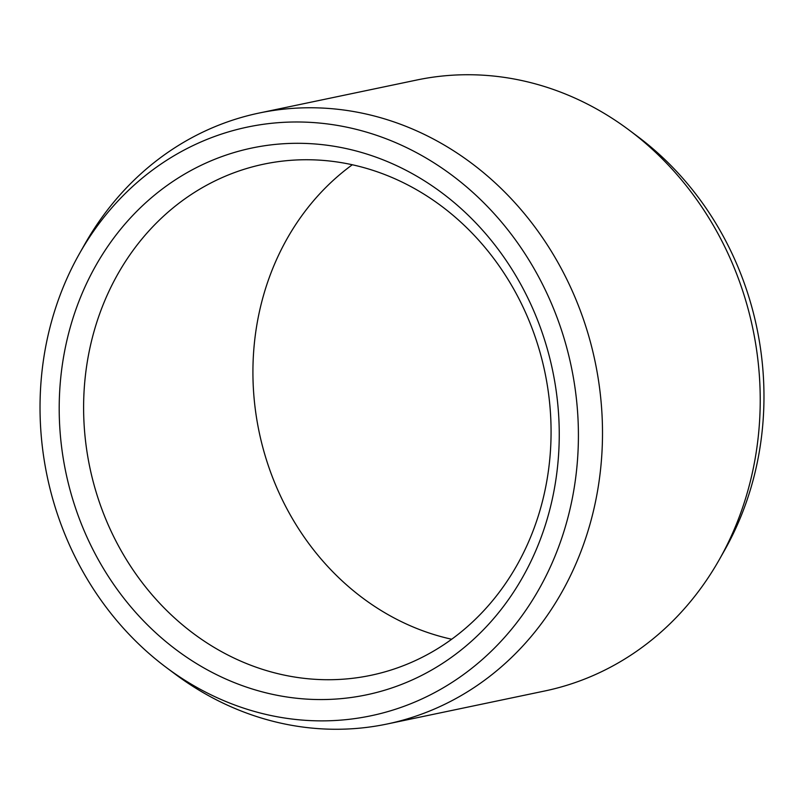 <?xml version="1.0" encoding="UTF-8"?>
<svg xmlns="http://www.w3.org/2000/svg" width="804" height="804" viewBox="0 0 804 804"><rect width="100%" height="100%" fill="white"/><g stroke="black" fill="none" stroke-linecap="round" stroke-linejoin="round"><path stroke-width="1.21" d="M451.687 639.24A261.129 232.467 78.2 0 1 259.129 431.929A261.129 232.467 78.2 0 1 352.313 164.76M444.783 644.064A261.129 232.467 78.2 0 1 370.875 675.32A261.129 232.467 78.2 0 1 102.409 510.62A261.129 232.467 78.2 0 1 189.905 195.392A261.129 232.467 -101.8 0 1 263.812 164.147A261.129 232.467 -101.8 0 1 532.278 328.846A261.129 232.467 -101.8 0 1 444.783 644.064M445.547 661.411A279.34 248.667 -101.8 0 0 518.831 280.857A279.34 248.667 -101.8 0 0 172.9 181.453A279.34 248.667 78.2 0 0 99.626 562.006A279.34 248.667 78.2 0 0 445.547 661.411M166.177 667.39A300.756 267.732 78.2 0 0 455.999 679.802A300.756 267.732 -101.8 0 0 534.891 270.074A300.756 267.732 -101.8 0 0 162.448 163.061A300.756 267.732 78.2 0 0 79.506 253.551L84.742 244.295A312.113 277.842 78.2 0 1 170.82 150.388A312.113 277.842 -101.8 0 1 259.159 113.032A312.113 277.842 -101.8 0 1 580.036 309.882A312.113 277.842 -101.8 0 1 475.465 686.646A312.113 277.842 78.2 0 1 387.126 724.002A312.113 277.842 78.2 0 1 174.689 673.762L166.177 667.39A300.756 267.732 78.2 0 1 79.506 253.551M719.258 559.705A312.113 277.842 -101.8 0 0 629.311 130.238L637.823 136.61A300.756 267.732 -101.8 0 1 724.494 550.449L719.258 559.705A312.113 277.842 -101.8 0 1 633.18 653.612A312.113 277.842 78.2 0 1 544.841 690.968L387.126 724.002M629.311 130.238A312.113 277.842 -101.8 0 0 416.874 79.998L259.159 113.032"/></g></svg>
